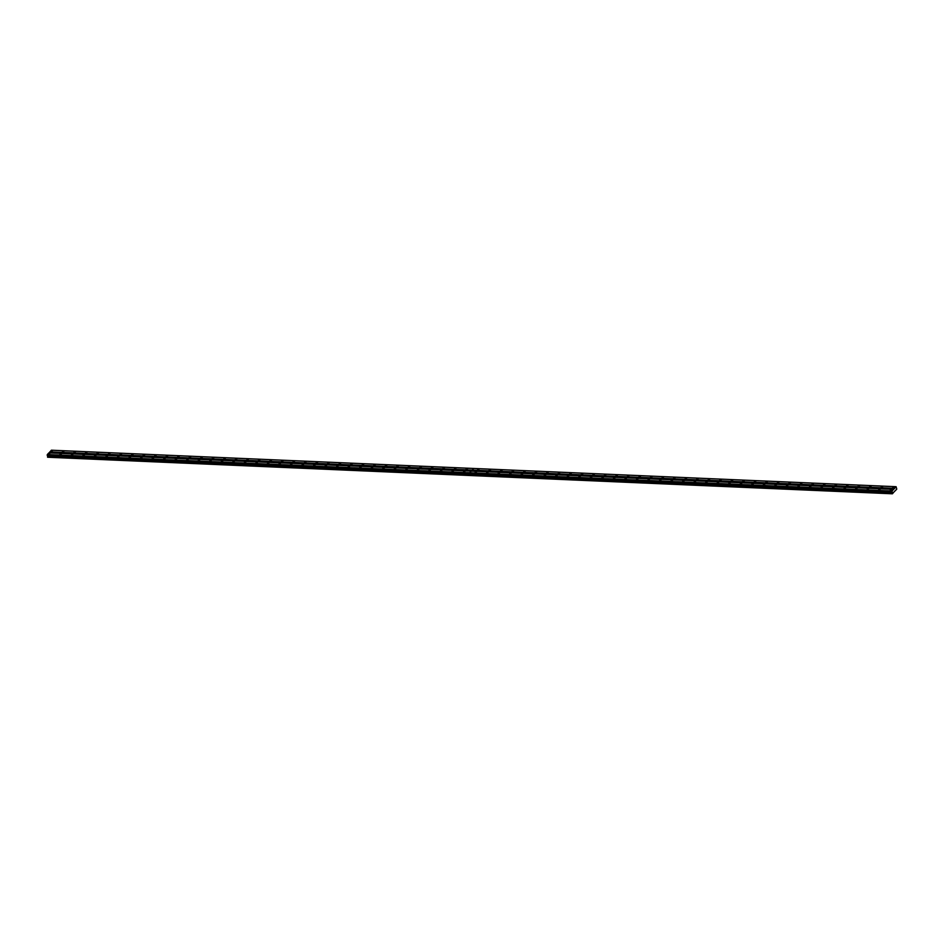 <?xml version="1.0" encoding="UTF-8"?>
<svg xmlns="http://www.w3.org/2000/svg" width="944" height="944" viewBox="0 0 944 944"><rect width="100%" height="100%" fill="white"/><g stroke="black" fill="none" stroke-linecap="round" stroke-linejoin="round"><path stroke-width="1.42" d="M476.767 471.634L475.056 472.413L476.767 471.634M488.296 472.13L486.597 472.909L488.296 472.13M499.824 472.625L498.125 473.404L499.824 472.625M511.365 473.121L509.654 473.9L511.365 473.121M522.893 473.628L521.194 474.395L522.893 473.628M534.422 474.124L532.723 474.903L534.422 474.124M545.962 474.62L544.251 475.398L545.962 474.62M557.491 475.115L555.78 475.894L557.491 475.115M569.02 475.611L567.32 476.39L569.02 475.611M580.548 476.118L578.849 476.885L580.548 476.118M592.089 476.614L590.378 477.393L592.089 476.614M603.617 477.109L601.918 477.888L603.617 477.109M615.146 477.605L613.447 478.384L615.146 477.605M626.674 478.101L624.975 478.879L626.674 478.101M638.215 478.608L636.504 479.387L638.215 478.608M649.743 479.104L648.044 479.882L649.743 479.104M661.272 479.599L659.573 480.378L661.272 479.599M672.812 480.095L671.101 480.874L672.812 480.095M684.341 480.602L682.642 481.369L684.341 480.602M695.87 481.098L694.17 481.877L695.87 481.098M707.398 481.593L705.699 482.372L707.398 481.593M718.939 482.089L717.228 482.868L718.939 482.089M730.467 482.585L728.768 483.363L730.467 482.585M741.996 483.092L740.297 483.859L741.996 483.092M753.536 483.588L751.825 484.366L753.536 483.588M765.065 484.083L763.354 484.862L765.065 484.083M776.593 484.579L774.894 485.358L776.593 484.579M788.122 485.074L786.423 485.853L788.122 485.074M799.662 485.582L797.951 486.361L799.662 485.582M811.191 486.077L809.492 486.856L811.191 486.077M822.72 486.573L821.02 487.352L822.72 486.573M834.26 487.069L832.549 487.847L834.26 487.069M845.789 487.576L844.078 488.343L845.789 487.576M857.317 488.072L855.618 488.85L857.317 488.072M868.846 488.567L867.147 489.346L868.846 488.567M880.386 489.063L878.675 489.842L880.386 489.063M891.915 489.558L890.216 490.337L891.915 489.558M479.222 469.015L477.522 469.793L479.222 469.015M490.75 469.51L489.051 470.289L490.75 469.51M502.279 470.006L500.58 470.785L502.279 470.006M513.819 470.501L512.108 471.28L513.819 470.501M525.348 471.009L523.649 471.788L525.348 471.009M536.876 471.504L535.177 472.283L536.876 471.504M548.417 472L546.706 472.779L548.417 472M559.945 472.496L558.246 473.274L559.945 472.496M571.474 473.003L569.775 473.77L571.474 473.003M583.003 473.499L581.303 474.277L583.003 473.499M594.543 473.994L592.832 474.773L594.543 473.994M606.072 474.49L604.372 475.269L606.072 474.49M617.6 474.985L615.901 475.764L617.6 474.985M629.141 475.493L627.43 476.26L629.141 475.493M640.669 475.988L638.958 476.767L640.669 475.988M652.198 476.484L650.499 477.263L652.198 476.484M663.726 476.98L662.027 477.758L663.726 476.98M675.267 477.475L673.556 478.254L675.267 477.475M686.795 477.983L685.096 478.761L686.795 477.983M698.324 478.478L696.625 479.257L698.324 478.478M709.864 478.974L708.153 479.753L709.864 478.974M721.393 479.469L719.682 480.248L721.393 479.469M732.922 479.977L731.222 480.744L732.922 479.977M744.45 480.472L742.751 481.251L744.45 480.472M755.991 480.968L754.28 481.747L755.991 480.968M767.519 481.464L765.82 482.242L767.519 481.464M779.048 481.959L777.349 482.738L779.048 481.959M790.576 482.467L788.877 483.234L790.576 482.467M802.117 482.962L800.406 483.741L802.117 482.962M813.645 483.458L811.946 484.237L813.645 483.458M825.174 483.953L823.475 484.732L825.174 483.953M836.714 484.449L835.003 485.228L836.714 484.449M848.243 484.956L846.544 485.735L848.243 484.956M859.772 485.452L858.072 486.231L859.772 485.452M871.3 485.948L869.601 486.726L871.3 485.948M882.841 486.443L881.13 487.222L882.841 486.443M894.369 486.951L892.67 487.718L894.369 486.951M61.62 453.698L59.909 454.477L61.62 453.698M73.148 454.194L71.449 454.973L73.148 454.194M84.677 454.689L82.978 455.468L84.677 454.689M96.217 455.197L94.506 455.964L96.217 455.197M107.746 455.692L106.047 456.471L107.746 455.692M119.274 456.188L117.575 456.967L119.274 456.188M130.803 456.684L129.104 457.462L130.803 456.684M142.343 457.179L140.632 457.958L142.343 457.179M153.872 457.687L152.173 458.454L153.872 457.687M165.401 458.182L163.701 458.961L165.401 458.182M176.941 458.678L175.23 459.457L176.941 458.678M188.47 459.173L186.759 459.952L188.47 459.173M199.998 459.669L198.299 460.448L199.998 459.669M211.527 460.176L209.828 460.955L211.527 460.176M223.067 460.672L221.356 461.451L223.067 460.672M234.596 461.168L232.897 461.946L234.596 461.168M246.124 461.663L244.425 462.442L246.124 461.663M257.665 462.171L255.954 462.938L257.665 462.171M269.193 462.666L267.482 463.445L269.193 462.666M280.722 463.162L279.023 463.941L280.722 463.162M292.251 463.657L290.551 464.436L292.251 463.657M303.791 464.153L302.08 464.932L303.791 464.153M315.32 464.66L313.62 465.427L315.32 464.66M326.848 465.156L325.149 465.935L326.848 465.156M338.377 465.652L336.678 466.43L338.377 465.652M349.917 466.147L348.206 466.926L349.917 466.147M361.446 466.655L359.747 467.422L361.446 466.655M372.974 467.15L371.275 467.929L372.974 467.15M384.515 467.646L382.804 468.425L384.515 467.646M396.043 468.141L394.344 468.92L396.043 468.141M407.572 468.637L405.873 469.416L407.572 468.637M419.101 469.144L417.401 469.911L419.101 469.144M430.641 469.64L428.93 470.419L430.641 469.64M442.17 470.136L440.47 470.914L442.17 470.136M453.698 470.631L451.999 471.41L453.698 470.631M465.239 471.127L463.528 471.906L465.239 471.127M50.079 453.203L48.38 453.981L50.079 453.203M64.074 451.079L62.363 451.857L64.074 451.079M75.603 451.574L73.903 452.353L75.603 451.574M87.131 452.082L85.432 452.849L87.131 452.082M98.672 452.577L96.961 453.356L98.672 452.577M110.2 453.073L108.501 453.852L110.2 453.073M121.729 453.568L120.03 454.347L121.729 453.568M133.269 454.064L131.558 454.843L133.269 454.064M144.798 454.571L143.087 455.338L144.798 454.571M156.326 455.067L154.627 455.846L156.326 455.067M167.855 455.563L166.156 456.341L167.855 455.563M179.395 456.058L177.684 456.837L179.395 456.058M190.924 456.554L189.225 457.333L190.924 456.554M202.453 457.061L200.753 457.84L202.453 457.061M213.981 457.557L212.282 458.336L213.981 457.557M225.522 458.052L223.811 458.831L225.522 458.052M237.05 458.548L235.351 459.327L237.05 458.548M248.579 459.055L246.88 459.822L248.579 459.055M260.119 459.551L258.408 460.33L260.119 459.551M271.648 460.047L269.949 460.825L271.648 460.047M283.176 460.542L281.477 461.321L283.176 460.542M294.705 461.038L293.006 461.817L294.705 461.038M306.245 461.545L304.534 462.312L306.245 461.545M317.774 462.041L316.075 462.82L317.774 462.041M329.303 462.536L327.603 463.315L329.303 462.536M340.843 463.032L339.132 463.811L340.843 463.032M352.372 463.528L350.661 464.306L352.372 463.528M363.9 464.035L362.201 464.814L363.9 464.035M375.429 464.531L373.73 465.309L375.429 464.531M386.969 465.026L385.258 465.805L386.969 465.026M398.498 465.522L396.799 466.301L398.498 465.522M410.026 466.029L408.327 466.796L410.026 466.029M421.567 466.525L419.856 467.304L421.567 466.525M433.095 467.02L431.384 467.799L433.095 467.02M444.624 467.516L442.925 468.295L444.624 467.516M456.153 468.012L454.453 468.79L456.153 468.012M467.693 468.519L465.982 469.286L467.693 468.519M52.545 450.583L50.834 451.362L52.545 450.583M895.054 490.951L896.765 489.134L896.104 486.703L892.045 491.022L892.399 493.795L894.9 490.951M892.045 491.022L469.711 472.779L471.268 471.127L893.59 489.37M49.041 452.884L49.796 452.082L894.511 488.567M894.546 488.355L472.224 470.112L473.77 468.46L896.104 486.703M892.222 493.346L47.589 457.226L892.399 493.795M47.519 456.849L47.743 456.188L892.446 492.674M892.363 492.261L47.412 455.586L892.127 492.072M891.986 491.977L47.271 455.48L47.33 454.536L469.711 472.779M469.652 472.779L471.209 471.127L48.887 452.884L47.33 454.536M473.758 468.472L51.389 450.205L49.796 452.082M891.986 491.34L47.271 454.855M49.831 451.869L472.224 470.112M47.589 457.226L892.304 493.724M473.711 468.448L472.165 470.112M891.927 491.659L47.212 455.173M47.247 455.456L891.95 491.954M891.915 491.73L47.2 455.244"/></g></svg>
